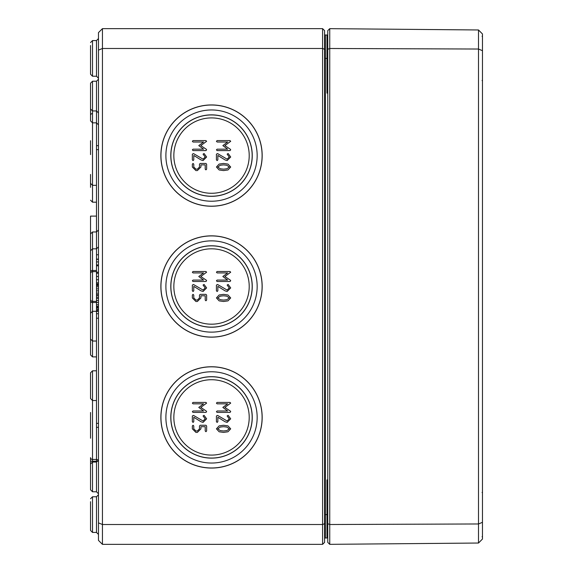 <?xml version="1.0" encoding="UTF-8"?>
<svg xmlns="http://www.w3.org/2000/svg" width="573" height="573" viewBox="0 0 573 573"><rect width="100%" height="100%" fill="white"/><g stroke="black" fill="none" stroke-linecap="round" stroke-linejoin="round"><path stroke-width="0.86" d="M201.008 159.939L203.064 160.59L206.631 157.009L204.06 153.514L203.064 154.158L205.206 157.009L203.064 159.165L193.481 153.564L192.349 154.158L192.349 159.881L193.065 160.59L193.774 159.881L193.774 155.441L201.008 159.939M225.074 159.939L227.13 160.59L230.704 157.009L228.133 153.514L227.13 154.158L229.272 157.009L227.13 159.165L217.547 153.564L216.422 154.158L216.422 159.881L217.131 160.59L217.847 159.881L217.847 155.441L225.074 159.939M217.131 150.592L229.988 150.592L230.704 149.875L230.389 149.274L224.86 145.599L230.704 141.302L229.988 140.593L217.131 140.593L216.422 141.302L217.131 142.018L227.646 142.018L222.84 145.599L227.646 149.166L217.131 149.166L216.422 149.875L217.131 150.592M223.563 169.164L220.211 168.784L217.847 167.022L220.211 165.253L223.563 164.874L226.894 165.268L229.272 167.022L226.908 168.784L223.563 169.164M216.422 167.022L219.144 169.959L223.563 170.589L227.975 169.959L230.704 167.022L227.99 164.079L223.563 163.448L219.13 164.079L216.422 167.022M193.065 150.592L205.915 150.592L206.631 149.875L206.323 149.274L200.794 145.599L206.631 141.302L205.915 140.593L193.065 140.593L192.349 141.302L193.065 142.018L203.573 142.018L198.774 145.599L203.573 149.166L193.065 149.166L192.349 149.875L193.065 150.592M206.631 164.157L205.915 163.448L200.206 163.448L199.497 164.157L199.497 167.022L197.356 169.164L195.916 169.164L193.774 167.022L193.774 164.157L193.065 163.448L192.349 164.157L192.349 167.022L195.916 170.589L197.356 170.589L200.922 167.015L200.922 164.874L205.206 164.874L205.206 169.164L205.915 169.88L206.631 169.164L206.631 164.157M201.008 290.848L203.064 291.499L206.631 287.918L204.06 284.423L203.064 285.067L205.206 287.918L203.064 290.074L193.481 284.473L192.349 285.067L192.349 290.783L193.065 291.499L193.774 290.783L193.774 286.35L201.008 290.848M225.074 290.848L227.13 291.499L230.704 287.918L228.133 284.423L227.13 285.067L229.272 287.918L227.13 290.074L217.547 284.473L216.422 285.067L216.422 290.783L217.131 291.499L217.847 290.783L217.847 286.35L225.074 290.848M217.131 281.501L229.988 281.501L230.704 280.784L230.389 280.183L224.86 276.508L230.704 272.211L229.988 271.502L217.131 271.502L216.422 272.211L217.131 272.927L227.646 272.927L222.84 276.508L227.646 280.075L217.131 280.075L216.422 280.784L217.131 281.501M223.563 300.073L220.211 299.693L217.847 297.931L220.211 296.162L223.563 295.783L226.894 296.177L229.272 297.931L226.908 299.693L223.563 300.073M216.422 297.931L219.144 300.868L223.563 301.498L227.975 300.868L230.704 297.931L227.99 294.988L223.563 294.357L219.13 294.988L216.422 297.931M193.065 281.501L205.915 281.501L206.631 280.784L206.323 280.183L200.794 276.508L206.631 272.211L205.915 271.502L193.065 271.502L192.349 272.211L193.065 272.927L203.573 272.927L198.774 276.508L203.573 280.075L193.065 280.075L192.349 280.784L193.065 281.501M206.631 295.066L205.915 294.357L200.206 294.357L199.497 295.066L199.497 297.931L197.356 300.073L195.916 300.073L193.774 297.931L193.774 295.066L193.065 294.357L192.349 295.066L192.349 297.931L195.916 301.498L197.356 301.498L200.922 297.924L200.922 295.783L205.206 295.783L205.206 300.073L205.915 300.789L206.631 300.073L206.631 295.066M173.841 155.591A37.689 37.689 0 0 0 211.523 193.28A37.689 37.689 0 0 0 249.212 155.591A37.689 37.689 0 0 0 211.523 117.909A37.689 37.689 0 0 0 173.841 155.591M173.841 286.5A37.689 37.689 0 0 0 211.523 324.189A37.689 37.689 0 0 0 249.212 286.5A37.689 37.689 0 0 0 211.523 248.811A37.689 37.689 0 0 0 173.841 286.5M262.176 155.591A50.653 50.653 0 0 1 211.523 206.244A50.653 50.653 0 0 1 160.87 155.591A50.653 50.653 0 0 1 211.523 104.938A50.653 50.653 0 0 1 262.176 155.591M262.105 155.591A50.582 50.582 0 0 0 211.523 105.017A50.582 50.582 0 0 0 160.949 155.591A50.582 50.582 0 0 0 211.523 206.173A50.582 50.582 0 0 0 262.105 155.591M165.891 155.591A45.632 45.632 0 0 0 211.523 201.223A45.632 45.632 0 0 0 257.162 155.591A45.632 45.632 0 0 0 211.523 109.959A45.632 45.632 0 0 0 165.891 155.591M170.883 155.591A40.647 40.647 0 0 0 211.523 196.238A40.647 40.647 0 0 0 252.17 155.591A40.647 40.647 0 0 0 211.523 114.944A40.647 40.647 0 0 0 170.883 155.591M252.256 155.591A40.726 40.726 0 0 1 211.523 196.317A40.726 40.726 0 0 1 170.797 155.591A40.726 40.726 0 0 1 211.523 114.865A40.726 40.726 0 0 1 252.256 155.591M262.176 286.5A50.653 50.653 0 0 1 211.523 337.153A50.653 50.653 0 0 1 160.87 286.5A50.653 50.653 0 0 1 211.523 235.847A50.653 50.653 0 0 1 262.176 286.5M262.105 286.5A50.582 50.582 0 0 0 211.523 235.918A50.582 50.582 0 0 0 160.949 286.5A50.582 50.582 0 0 0 211.523 337.082A50.582 50.582 0 0 0 262.105 286.5M165.891 286.5A45.632 45.632 0 0 0 211.523 332.132A45.632 45.632 0 0 0 257.162 286.5A45.632 45.632 0 0 0 211.523 240.868A45.632 45.632 0 0 0 165.891 286.5M170.883 286.5A40.647 40.647 0 0 0 211.523 327.147A40.647 40.647 0 0 0 252.17 286.5A40.647 40.647 0 0 0 211.523 245.853A40.647 40.647 0 0 0 170.883 286.5M252.256 286.5A40.726 40.726 0 0 1 211.523 327.226A40.726 40.726 0 0 1 170.797 286.5A40.726 40.726 0 0 1 211.523 245.774A40.726 40.726 0 0 1 252.256 286.5M201.008 421.757L203.064 422.408L206.631 418.827L204.06 415.332L203.064 415.977L205.206 418.827L203.064 420.983L193.481 415.382L192.349 415.977L192.349 421.692L193.065 422.408L193.774 421.692L193.774 417.259L201.008 421.757M225.074 421.757L227.13 422.408L230.704 418.827L228.133 415.332L227.13 415.977L229.272 418.827L227.13 420.983L217.547 415.382L216.422 415.977L216.422 421.692L217.131 422.408L217.847 421.692L217.847 417.259L225.074 421.757M217.131 412.41L229.988 412.41L230.704 411.693L230.389 411.092L224.86 407.417L230.704 403.12L229.988 402.411L217.131 402.411L216.422 403.12L217.131 403.836L227.646 403.836L222.84 407.417L227.646 410.984L217.131 410.984L216.422 411.693L217.131 412.41M223.563 430.982L220.211 430.602L217.847 428.84L220.211 427.071L223.563 426.692L226.894 427.078L229.272 428.84L226.908 430.602L223.563 430.982M216.422 428.84L219.144 431.777L223.563 432.407L227.975 431.777L230.704 428.84L227.99 425.889L223.563 425.259L219.13 425.889L216.422 428.84M193.065 412.41L205.915 412.41L206.631 411.693L206.323 411.092L200.794 407.417L206.631 403.12L205.915 402.411L193.065 402.411L192.349 403.12L193.065 403.836L203.573 403.836L198.774 407.417L203.573 410.984L193.065 410.984L192.349 411.693L193.065 412.41M206.631 425.975L205.915 425.259L200.206 425.259L199.497 425.975L199.497 428.84L197.356 430.982L195.916 430.982L193.774 428.84L193.774 425.975L193.065 425.259L192.349 425.975L192.349 428.84L195.916 432.407L197.356 432.407L200.922 428.833L200.922 426.692L205.206 426.692L205.206 430.982L205.915 431.698L206.631 430.982L206.631 425.975M173.841 417.409A37.689 37.689 0 0 0 211.523 455.091A37.689 37.689 0 0 0 249.212 417.409A37.689 37.689 0 0 0 211.523 379.72A37.689 37.689 0 0 0 173.841 417.409M262.176 417.409A50.653 50.653 0 0 1 211.523 468.062A50.653 50.653 0 0 1 160.87 417.409A50.653 50.653 0 0 1 211.523 366.756A50.653 50.653 0 0 1 262.176 417.409M262.105 417.409A50.582 50.582 0 0 0 211.523 366.827A50.582 50.582 0 0 0 160.949 417.409A50.582 50.582 0 0 0 211.523 467.983A50.582 50.582 0 0 0 262.105 417.409M165.891 417.409A45.632 45.632 0 0 0 211.523 463.041A45.632 45.632 0 0 0 257.162 417.409A45.632 45.632 0 0 0 211.523 371.777A45.632 45.632 0 0 0 165.891 417.409M170.883 417.409A40.647 40.647 0 0 0 211.523 458.056A40.647 40.647 0 0 0 252.17 417.409A40.647 40.647 0 0 0 211.523 376.762A40.647 40.647 0 0 0 170.883 417.409M252.256 417.409A40.726 40.726 0 0 1 211.523 458.135A40.726 40.726 0 0 1 170.797 417.409A40.726 40.726 0 0 1 211.523 376.683A40.726 40.726 0 0 1 252.256 417.409M327.598 537.682L327.147 537.975A0.795 0.795 0 0 0 327.756 537.202A0.795 0.795 0 0 1 326.968 537.997L327.756 537.202L326.968 537.997L327.756 537.796M327.756 482.065L326.968 479.888L327.756 486.176M324.583 514.597L325.371 514.597L325.371 537.997A0.795 0.795 0 0 0 324.583 538.792A0.795 0.795 0 0 1 325.371 537.997L327.756 537.99M327.756 86.824L326.968 93.113L327.756 90.928M327.756 35.197L326.968 35.003L327.756 35.798L326.968 35.003L327.756 35.01M327.076 35.017L327.756 35.798L326.968 35.003L326.968 93.113L327.756 93.113M324.583 58.403L325.371 58.403L325.371 35.003A0.795 0.795 0 0 1 324.583 34.208A0.795 0.795 0 0 0 325.371 35.003L326.968 35.003A0.795 0.795 0 0 1 327.756 35.798A0.795 0.795 0 0 0 327.162 35.032A0.795 0.795 0 0 1 327.756 35.798M324.583 49.307L324.583 30.634L322.599 28.65L322.599 524.517L102.438 524.517L102.438 28.65L98.47 32.618L98.47 50.13L102.438 48.483L322.599 48.483L324.583 49.307L324.583 542.366L322.599 544.35L102.438 544.35L102.438 524.517L98.47 522.87L98.47 540.382L102.438 544.35M90.534 45.511L90.534 74.246L92.511 76.23L92.511 40.568L90.534 42.552L92.511 40.568L96.493 40.561L96.493 76.245L98.47 78.229M90.534 501.704L90.534 530.448L92.511 532.432L92.511 496.77L90.534 498.754L92.511 496.77L96.493 496.755L96.493 532.439L98.47 534.423M98.47 50.13L98.47 522.87M324.583 523.693L322.599 524.517L322.599 544.35M322.599 28.65L102.438 28.65M98.47 309.32L96.493 311.304L92.511 311.311L90.534 313.295L90.534 339.044L92.511 341.021L92.511 231.979L96.486 231.965L98.47 229.981M98.37 460.685A1.984 1.798 0 0 0 96.493 459.453L96.493 462.046L92.511 462.06L90.534 464.044L90.534 489.786L92.511 491.77L92.511 459.439A1.984 1.798 -0 0 1 90.534 457.648L90.534 465.011M90.534 412.46L90.534 438.23M90.534 140.714L90.534 154.603M90.534 174.457L90.534 187.328M92.511 370.817L90.534 372.801L90.534 398.543L92.511 400.527L92.511 370.817L96.486 370.803M90.534 329.167L90.534 354.909L92.511 356.893L92.511 341.021L96.486 341.035M92.511 231.979L90.534 233.956L90.534 259.705M90.534 95.118L90.534 120.86L92.511 122.844L92.511 81.23L90.534 83.214L90.534 108.956L92.511 110.94L96.493 110.954L96.493 145.671L98.47 145.671M98.47 246.841L96.493 248.818L92.511 248.832L90.534 250.816L90.534 322.184L90.534 271.344A1.984 0.845 -0 0 1 92.511 270.506L96.493 270.492M90.534 273.615L90.534 299.385M90.534 299.371A1.984 1.984 0 0 0 92.511 301.355L96.486 301.369M92.511 271.645A1.984 1.984 0 0 0 90.534 273.629A1.984 1.984 0 0 1 92.511 271.645L96.486 271.631M98.47 279.71L96.486 279.71L96.486 272.204L98.47 272.204M96.486 272.204L96.486 265.808L98.47 265.808M98.47 427.329L96.486 427.329L96.486 318.237L98.47 318.237M96.486 423.361L98.47 423.361M96.486 273.264L98.47 273.264M98.47 254.763L96.486 254.763L96.486 145.671M96.486 149.639L98.47 149.639M98.47 295.36L96.486 295.36L96.486 285.512L98.47 285.512M96.486 286.786L98.47 286.786M96.486 290.826L98.47 290.826M96.486 294.723L98.47 294.723M98.47 306.992L96.486 306.992L96.486 297.151L98.47 297.151M96.486 298.418L98.47 298.418M96.486 302.465L98.47 302.465M96.486 306.354L98.47 306.354M96.486 297.258L96.486 294.966M98.47 265.342L96.486 265.342L96.486 259.125L98.47 259.125M96.486 259.34L98.47 259.34M96.486 264.927L98.47 264.927M98.47 309.083L96.486 309.083L96.486 313.746L98.47 313.746M96.486 309.083L96.486 307.808L98.47 307.808M98.47 284.817L96.486 284.817L96.486 283.721M98.47 283.943L96.486 283.943L96.486 279.38M96.486 216.093L90.534 216.114L90.534 245.81M329.74 28.664L327.756 30.634L327.756 542.366L329.74 544.336L478.498 543.032L478.498 523.973L482.466 522.311L482.466 33.965L478.498 29.968L478.498 523.973L329.74 524.51L329.74 28.664L478.498 29.968M478.498 543.032L482.466 539.035L482.466 522.311M482.466 50.689L478.498 49.027L329.74 48.49L327.756 49.307M329.74 544.336L329.74 524.51L327.756 523.693M327.756 514.597L326.968 514.597L326.968 479.888L327.756 479.888M327.756 537.202A0.795 0.795 0 0 1 326.968 537.997L326.968 514.597L325.371 514.597L325.371 58.403L327.756 58.403M325.371 35.003A0.795 0.795 0 0 1 324.583 34.208M96.493 313.746L96.493 318.237M96.493 306.992L96.493 307.808M96.493 254.763L96.493 259.125M96.493 265.342L96.493 265.808M90.534 461.236L92.511 461.236L92.511 459.782M92.511 461.236L98.076 461.244M96.493 427.329L96.493 459.453L92.511 459.439L92.511 400.527L96.486 400.541M92.511 113.561A1.984 1.798 180 0 0 90.534 115.352M96.486 202.197L92.511 202.183L92.511 122.844L96.493 122.858L98.47 124.842M96.493 284.817L96.493 285.512M96.493 302.508L92.511 302.494A1.984 0.845 180 0 1 90.534 301.656M98.47 460.062L96.493 462.046L96.493 491.784L98.47 493.761M90.534 83.214L92.511 81.23L96.493 81.216L96.493 110.954L98.47 112.938M96.486 276.487L98.47 276.487M96.486 288.849L98.47 288.849M96.486 293.14L98.47 293.14M96.486 300.488L98.47 300.488M96.486 304.772L98.47 304.772M96.486 261.918L98.47 261.918M96.486 311.375L98.47 311.375M96.486 282.797L98.47 282.797M327.076 537.983L327.677 537.567M326.968 534.824L327.756 535.619M326.968 38.176L327.756 37.381M96.486 185.337L92.511 185.323L90.534 183.339M92.511 202.183L90.534 200.199M92.511 356.893L96.486 356.907M96.493 76.245L92.511 76.23L90.534 74.246M96.493 40.561L98.47 38.577M96.493 532.439L92.511 532.432L90.534 530.448M96.493 496.755L98.47 494.771M90.534 489.786L92.511 491.77L96.493 491.784M96.493 81.216L98.47 79.239M482.072 492.494L482.466 492.1L482.072 492.494M482.072 536.7L482.466 537.094M482.072 36.3L482.466 35.906L482.072 36.3M482.072 80.507L482.466 80.9"/></g></svg>
